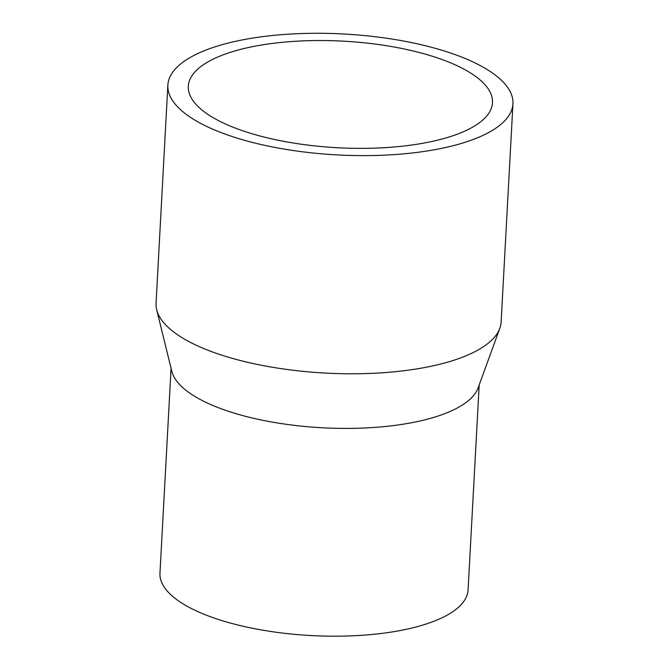 <?xml version="1.0" encoding="UTF-8"?>
<svg xmlns="http://www.w3.org/2000/svg" width="669" height="669" viewBox="0 0 669 669"><rect width="100%" height="100%" fill="white"/><g stroke="black" fill="none" stroke-linecap="round" stroke-linejoin="round"><path stroke-width="1" d="M478.168 78.34A152.306 53.361 -176.9 0 1 492.493 102.683A152.306 53.361 -176.9 0 1 337.519 147.732A152.306 53.361 -176.9 0 1 188.323 86.209A152.306 53.361 -176.9 0 1 308.785 40.684A152.306 53.361 -176.9 0 1 478.168 78.34M496.699 76.166A172.794 60.545 -176.9 0 1 512.947 103.795A172.794 60.545 -176.9 0 1 337.134 154.907A172.794 60.545 -176.9 0 1 167.869 85.105A172.794 60.545 -176.9 0 1 304.529 33.45A172.794 60.545 -176.9 0 1 496.699 76.166M512.947 103.795L501.131 321.965A172.794 60.545 -176.9 0 1 499.818 328.312A172.794 60.545 -176.9 0 1 325.318 373.068A172.794 60.545 -176.9 0 1 156.671 309.722A172.794 60.545 -176.9 0 1 156.053 303.274L167.869 85.105M499.818 328.312L478.159 387.803A154.28 54.055 -176.9 0 1 322.358 427.775A154.28 54.055 -176.9 0 1 171.782 371.211L156.671 309.722M479.18 385.001L468.083 589.916A154.28 54.055 -176.9 0 1 311.102 635.55A154.28 54.055 -176.9 0 1 159.966 573.233L171.072 368.318"/></g></svg>
